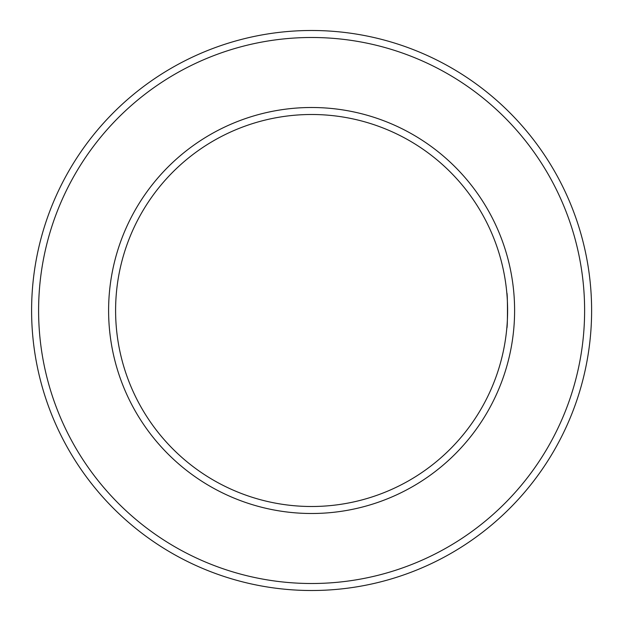 <?xml version="1.0" encoding="UTF-8"?>
<svg xmlns="http://www.w3.org/2000/svg" width="621" height="621" viewBox="0 0 621 621"><rect width="100%" height="100%" fill="white"/><g stroke="black" fill="none" stroke-linecap="round" stroke-linejoin="round"><path stroke-width="0.93" d="M506.821 293.003C507.675 291.917 507.675 329.06 506.821 327.997C507.675 329.083 507.675 291.94 506.821 293.003M115.599 310.5A196.003 196.003 0 0 1 409.604 140.757A196.003 196.003 0 0 1 409.604 480.243A196.003 196.003 0 0 1 115.599 310.5M108.605 310.5A203.005 203.005 0 0 1 413.105 134.695A203.005 203.005 0 0 1 413.105 486.305A203.005 203.005 0 0 1 108.605 310.5M38.603 310.5A272.999 272.999 0 0 1 448.106 74.07A272.999 272.999 0 0 1 448.106 546.93A272.999 272.999 0 0 1 38.603 310.5M31.601 310.5A280.001 280.001 0 0 1 451.607 68.007A280.001 280.001 0 0 1 451.607 552.993A280.001 280.001 0 0 1 31.601 310.5"/></g></svg>
